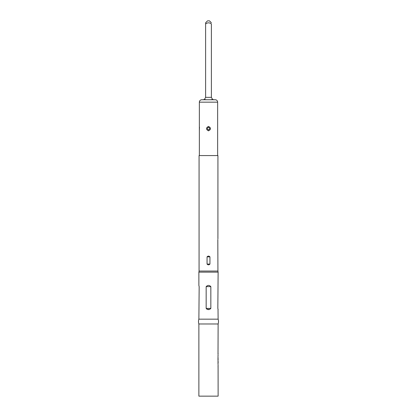 <?xml version="1.0" encoding="UTF-8"?>
<svg xmlns="http://www.w3.org/2000/svg" width="417" height="417" viewBox="0 0 417 417"><rect width="100%" height="100%" fill="white"/><g stroke="black" fill="none" stroke-linecap="round" stroke-linejoin="round"><path stroke-width="0.63" d="M218.117 359.527L218.028 360.298M211.388 22.773L209.464 20.85L207.536 20.85L205.612 22.773L205.612 23.972C207.536 22.455 209.459 22.455 211.388 23.972L211.388 97.354L212.581 99.434L210.809 99.757L212.581 99.434L213.791 99.757L206.191 99.757L204.419 99.434L203.209 99.757L206.191 99.757L204.419 99.434L205.612 97.354L211.388 97.354M217.643 155.572L217.643 102.165A2.408 2.408 0 0 0 215.235 99.757L201.765 99.757A2.408 2.408 0 0 0 199.357 102.165L199.357 155.572M217.914 238.873L217.929 155.572L199.071 155.572L199.071 271.05L217.929 271.05L218.122 272.139L198.878 272.139L198.878 285.483L199.164 286.625L198.878 319.167A7.709 7.709 0 0 0 198.878 323.978L198.878 396.15L218.122 396.15L218.086 364.677M199.071 271.05L198.878 272.139M207.061 264.076C208.02 265.076 208.98 265.076 209.939 264.076L209.939 256.856C208.98 255.85 208.02 255.85 207.061 256.856L207.061 264.076L209.939 264.076M217.82 239.535L217.929 271.05M206.16 286.625C207.723 285.025 209.282 285.025 210.84 286.625L210.84 308.398C209.277 309.998 207.718 309.998 206.16 308.398L206.16 286.625L210.84 286.625M218.023 309.331L218.122 319.167L198.878 319.167M218.122 309.544L217.836 308.398L218.122 272.139M218.122 319.167A7.709 7.709 0 0 1 218.122 323.978L198.878 323.978M218.018 360.314L218.018 364.171M217.992 359.845L217.971 357.723M217.955 359.756L218.044 357.723M218.018 357.03L218.086 359.527M217.992 356.561L218.086 354.825M218.122 323.978L218.018 354.32M218.086 353.746L218.086 353.241M218.086 358.078L218.018 357.604M218.122 361.393L218.122 363.092L218.023 361.393M218.018 366.882L218.086 366.376M199.477 127.081L199.357 130.844M208.5 127.336C207.004 128.201 207.004 129.061 208.5 129.922C209.996 129.056 209.996 128.196 208.5 127.336M208.5 126.408C205.831 127.894 205.831 129.369 208.5 130.844C211.169 129.364 211.169 127.883 208.5 126.408M206.832 309.216L209.36 309.471M205.612 22.773L205.612 97.354M217.643 102.165L199.357 102.165M206.16 308.398L210.84 308.398M207.061 256.856L209.939 256.856"/></g></svg>
